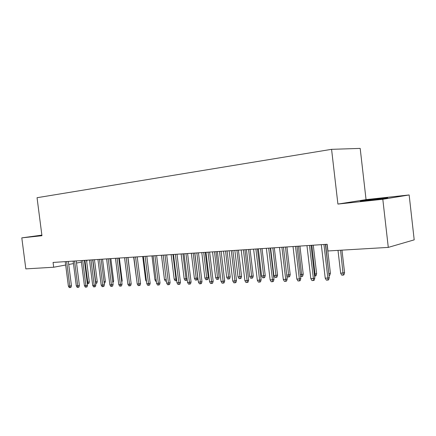 <?xml version="1.0" encoding="UTF-8"?>
<svg xmlns="http://www.w3.org/2000/svg" width="436" height="436" viewBox="0 0 436 436"><rect width="100%" height="100%" fill="white"/><g stroke="black" fill="none" stroke-linecap="round" stroke-linejoin="round"><path stroke-width="0.65" d="M41.889 235.249L39.916 235.604L41.911 235.413M368.055 200.407C378.328 199.317 391.092 197.59 386.906 197.862L379.549 198.56C369.461 199.634 357.008 201.318 360.975 201.072L368.055 200.407M86.84 260.205L86.955 261.126L86.655 261.18M366.055 199.623L337.911 204.075L382.808 199.274L409.148 194.957L366.055 199.623L360.185 148.404L331.573 149.33L37.049 197.71L41.949 235.713L21.8 237.865L25.828 268.881L53.688 267.23L65.672 265.028M409.148 194.957L414.2 239.855L388.285 247.392L382.808 199.274M388.285 247.392L327.932 250.973L327.153 244.274L53.072 262.445L53.688 267.23M68.719 264.472L73.455 263.6M76.534 263.039L81.418 262.14M41.872 235.124L21.8 237.865M337.911 204.075L331.573 149.33M323.943 244.487L327.856 278.059L329.284 277.601L328.63 279.836L327.834 280.092L327.856 278.059L325.218 278.141L321.31 244.661M329.284 277.601L325.414 244.389M327.834 280.092L326.368 280.135L325.218 278.141M344.576 272.707L343.944 274.86L343.203 275.105L341.764 275.149L340.658 273.225L344.576 272.707L341.966 250.139M343.203 275.105L340.587 250.22M340.658 273.225L338.004 250.373M309.505 245.446L313.386 278.511L314.836 278.059L314.187 280.255L313.38 280.512L313.386 278.511L310.824 278.593L306.955 245.615M314.836 278.059L311.004 245.348M313.38 280.512L311.958 280.555L310.824 278.593M295.504 246.373L299.341 278.947L300.818 278.5L300.181 280.67L299.358 280.92L299.341 278.947L296.856 279.024L293.025 246.536M300.818 278.5L297.02 246.275M299.358 280.92L297.979 280.958L296.856 279.024M328.826 273.65L330.395 273.219L327.027 244.285M329.022 275.334L325.632 244.378M330.395 273.219L329.769 275.345L329.049 275.568M314.383 274.162L316.623 273.715L313.282 245.196M316.623 273.715L316.007 275.808L315.239 276.043L311.865 245.288M315.239 276.043L314.601 276.064M281.907 247.277L285.705 279.372L287.204 278.931L286.572 281.067L285.743 281.313L285.705 279.372L283.296 279.449L279.498 247.435M287.204 278.931L283.444 247.174M285.743 281.313L284.403 281.351L283.296 279.449M268.701 248.149L272.467 279.787L273.982 279.351L273.361 281.454L272.522 281.7L272.467 279.787L270.124 279.858L266.363 248.307M273.982 279.351L270.26 248.046M272.522 281.7L271.219 281.738L270.124 279.858M300.366 274.664L303.233 274.2L299.924 246.078M303.233 274.2L302.628 276.261L301.848 276.495L298.486 246.177M301.848 276.495L300.584 276.538M286.757 275.149L290.218 274.669L286.942 246.94M290.218 274.669L289.618 276.702L288.828 276.931L285.482 247.038M288.828 276.931L287.547 276.974L286.823 275.732M255.872 249L259.6 280.185L261.131 279.754L260.521 281.83L259.671 282.07L259.6 280.185L257.327 280.255L253.599 249.152M261.131 279.754L257.447 248.896M259.671 282.07L258.406 282.108L257.327 280.255M277.558 275.121L276.969 277.132L276.168 277.361L274.92 277.4L273.879 275.607L277.558 275.121L274.309 247.779M276.168 277.361L272.838 247.877M273.879 275.607L270.598 248.024M243.402 249.828L247.098 280.577L248.645 280.146L248.04 282.196L247.179 282.435L247.098 280.577L244.885 280.642L241.195 249.975M248.645 280.146L244.988 249.724M247.179 282.435L245.953 282.468L244.885 280.642M265.241 275.568L264.657 277.547L263.851 277.776L262.635 277.814L261.605 276.048L265.241 275.568L262.02 248.596M263.851 277.776L260.532 248.694M261.605 276.048L258.352 248.836M231.276 250.629L234.939 280.953L236.497 280.533L235.903 282.55L235.037 282.784L234.939 280.953L232.78 281.018L229.129 250.776M236.497 280.533L232.879 250.526M235.037 282.784L233.838 282.822L232.78 281.018M253.251 275.999L252.673 277.955L251.861 278.179L250.678 278.217L249.659 276.473L253.251 275.999L250.062 249.387M251.861 278.179L248.558 249.485M249.659 276.473L246.438 249.626M219.482 251.414L223.107 281.324L224.682 280.904L224.093 282.893L223.221 283.127L223.107 281.324L221.014 281.389L217.395 251.55M224.682 280.904L221.096 251.305M223.221 283.127L222.055 283.16L221.014 281.389M241.577 276.424L241.01 278.353L240.187 278.571L239.037 278.609L238.029 276.887L241.577 276.424L238.416 250.16M240.187 278.571L236.901 250.259M238.029 276.887L234.835 250.395M208.005 252.177L211.596 281.678L213.182 281.269L212.599 283.231L211.722 283.465L211.596 281.678L209.558 281.743L205.972 252.308M213.182 281.269L209.629 252.068M211.722 283.465L210.588 283.498L209.558 281.743M230.208 276.833L229.647 278.735L228.818 278.953L227.696 278.991L226.698 277.291L230.208 276.833L227.074 250.913M228.818 278.953L225.548 251.011M226.698 277.291L223.532 251.147M196.832 252.913L200.391 282.027L201.982 281.623L201.41 283.558L200.527 283.787L200.391 282.027L198.402 282.092L194.848 253.049M201.982 281.623L198.462 252.809M200.527 283.787L199.421 283.82L198.402 282.092M219.128 277.231L218.572 279.111L217.738 279.329L216.648 279.362L215.662 277.688L219.128 277.231L216.022 251.643M217.738 279.329L214.485 251.746M215.662 277.688L212.523 251.877M185.949 253.638L189.475 282.37L191.077 281.967L190.516 283.88L189.622 284.103L189.475 282.37L187.54 282.43L184.019 253.763M191.077 281.967L187.589 253.529M189.622 284.103L188.548 284.136L187.54 282.43M208.326 277.623L207.781 279.476L206.942 279.689L205.874 279.727L204.898 278.07L208.326 277.623L205.247 252.357M206.942 279.689L203.705 252.46M204.898 278.07L201.792 252.586M175.348 254.341L178.842 282.702L180.455 282.299L179.899 284.19L179 284.414L178.842 282.702L176.956 282.757L173.468 254.466M180.455 282.299L177 254.232M179 284.414L177.953 284.441L176.956 282.757M197.797 277.999L197.257 279.836L196.413 280.043L195.377 280.081L194.412 278.446L197.797 277.999L194.745 253.054M196.413 280.043L193.192 253.158M194.412 278.446L191.328 253.278M165.021 255.022L168.481 283.024L170.1 282.626L169.55 284.49L168.65 284.713L168.481 283.024L166.645 283.078L163.189 255.147M170.1 282.626L166.677 254.913M168.65 284.713L167.631 284.741L166.645 283.078M187.186 279.536L186.995 280.179L185.131 280.424L184.177 278.811L186.003 278.746L182.94 253.834M186.145 280.392L186.003 278.746L187.055 278.484M184.177 278.811L181.125 253.954M154.949 255.692L158.382 283.335L160.007 282.948L159.462 284.784L158.562 285.008L158.382 283.335L156.589 283.395L153.167 255.812M160.007 282.948L156.611 255.583M158.562 285.008L157.565 285.035L156.589 283.395M176.689 280.593L175.141 280.762L174.198 279.165L175.975 279.1L172.939 254.499M176.128 280.73L175.975 279.1L176.493 278.98M174.198 279.165L171.168 254.619M145.134 256.341L148.529 283.645L150.164 283.258L149.624 285.073L148.72 285.291L148.529 283.645L146.785 283.7L143.39 256.455M150.164 283.258L146.801 256.232M148.72 285.291L147.75 285.318L146.785 283.7M166.394 281.046L165.391 281.089L164.454 279.514L166.198 279.449L163.184 255.147M164.454 279.514L161.451 255.262M166.192 279.449L166.356 281.057M135.552 256.978L138.926 283.945L140.561 283.558L140.027 285.357L139.122 285.569L138.926 283.945L137.22 283.994L133.857 257.087M140.561 283.558L137.226 256.864M139.122 285.569L138.174 285.596L137.22 283.994M156.344 281.394L155.87 281.411L154.944 279.852L151.968 255.888M154.944 279.852L156.143 279.808M126.211 257.594L129.547 284.234L131.187 283.852L130.664 285.629L129.754 285.842L129.547 284.234L127.884 284.288L124.549 257.709M131.187 283.852L127.884 257.485M129.754 285.842L128.827 285.869L127.884 284.288M146.529 281.645L145.657 280.185L142.708 256.504M145.657 280.185L146.343 280.157M117.088 258.199L120.396 284.517L122.042 284.141L121.524 285.896L120.609 286.109L120.396 284.517L118.772 284.572L115.469 258.308M122.042 284.141L118.766 258.09M120.609 286.109L119.709 286.13L118.772 284.572M136.833 280.92L133.661 257.104M108.183 258.793L111.463 284.795L113.109 284.425L112.597 286.158L111.687 286.365L111.463 284.795L109.877 284.844L106.602 258.897M113.109 284.425L109.867 258.679M111.687 286.365L110.804 286.392L109.877 284.844M130.762 280.441L127.993 257.48M99.484 259.365L102.738 285.068L104.389 284.703L103.882 286.414L102.967 286.621L102.738 285.068L101.19 285.117L97.942 259.469M104.389 284.703L101.168 259.257M102.967 286.621L102.106 286.643L101.19 285.117M121.628 280.849L122.173 280.73L119.322 258.052M122.173 280.73L121.78 282.059M90.993 259.932L94.214 285.335L95.866 284.97L95.364 286.659L94.449 286.866L94.214 285.335L92.705 285.384L89.484 260.03M95.866 284.97L92.677 259.818M94.449 286.866L93.609 286.888L92.705 285.384M112.711 281.247L113.676 281.035L110.848 258.613M113.676 281.035L112.897 282.746M82.693 260.483L85.887 285.596L87.538 285.231L87.047 286.904L86.126 287.106L85.887 285.596L84.41 285.64L81.216 260.581M87.538 285.231L84.377 260.368M86.126 287.106L85.303 287.133L84.41 285.64M104.002 281.634L105.365 281.334L102.564 259.164M105.365 281.334L104.885 282.964L104.188 283.117M74.578 261.017L77.75 285.847L79.401 285.487L78.911 287.144L77.995 287.346L77.75 285.847L76.3 285.891L73.139 261.115M79.401 285.487L76.262 260.908M77.995 287.346L77.188 287.368L76.3 285.891M95.484 281.972L97.239 281.629L94.459 259.703M97.239 281.629L96.765 283.237L95.893 283.427L92.863 259.807M66.648 261.546L69.787 286.092L71.444 285.738L70.959 287.378L70.043 287.575L69.787 286.092L68.376 286.141L65.237 261.638M71.444 285.738L68.332 261.431M70.043 287.575L69.253 287.597L68.376 286.141M87.162 282.272L89.293 281.912L86.535 260.227M89.293 281.912L88.819 283.509L87.947 283.7L84.933 260.33M87.947 283.7L87.347 283.716"/></g></svg>
